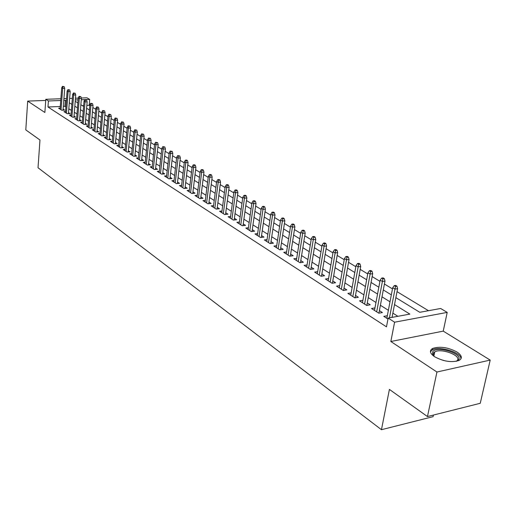 <?xml version="1.0" encoding="UTF-8"?>
<svg xmlns="http://www.w3.org/2000/svg" width="516" height="516" viewBox="0 0 516 516"><rect width="100%" height="100%" fill="white"/><g stroke="black" fill="none" stroke-linecap="round" stroke-linejoin="round"><path stroke-width="0.77" d="M456.931 351.97C447.849 347.262 439.729 346.094 432.569 348.474C429.17 350.603 429.854 353.357 434.614 356.743C443.547 361.503 451.687 362.748 459.04 360.465C462.659 358.252 461.955 355.421 456.931 351.97M45.531 103.116L45.434 104.425M395.862 297.642L419.792 312.296L440.638 308.484L447.211 312.399L394.598 322.197L388.161 318.082L409.865 314.109L394.521 304.588M443.238 331.124L390.838 341.502L436.942 372.017L427.461 416.56L480.254 403.286L490.2 360.091L443.238 331.124L447.211 312.399M433.421 415.064L433.079 416.664L381.453 429.699L38.023 167.739L39.971 140.01L25.8 129.897L27.683 101.097L44.866 112.469L45.801 99.298L60.862 98.749M81.276 98.008L86.978 97.801L89.707 99.427L81.283 99.743M89.771 105.67L89.204 105.322L89.707 99.427M428.493 310.703L397.023 291.656M392.476 288.902L384.42 284.026M379.937 281.317L372.146 276.602M367.721 273.919L360.194 269.365M355.827 266.72L348.539 262.309M344.23 259.703L337.18 255.433M332.93 252.859L326.106 248.725M321.907 246.184L315.302 242.185M311.154 239.676L304.756 235.806M300.66 233.329L294.462 229.575M290.424 227.13L284.419 223.493M280.42 221.074L274.602 217.552M270.655 215.166L265.018 211.747M261.122 209.386L255.652 206.078M251.795 203.749L246.493 200.537M242.688 198.234L237.541 195.119M233.78 192.842L228.788 189.817M225.066 187.566L220.229 184.638M216.546 182.406L211.85 179.568M208.212 177.362L203.652 174.601M200.053 172.421L195.629 169.745M192.068 167.59L187.772 164.991M184.251 162.856L180.078 160.334M176.595 158.225L172.537 155.768M169.093 153.684L165.159 151.298M161.747 149.234L157.922 146.918M154.542 144.873L150.833 142.629M147.486 140.604L143.88 138.423M140.571 136.417L137.062 134.295M133.786 132.309L130.38 130.251M127.136 128.284L123.821 126.278M120.609 124.337L117.39 122.389M114.21 120.46L111.082 118.564M107.928 116.661L104.883 114.816M101.762 112.927L98.808 111.134M95.712 109.263L92.835 107.521M436.942 372.017L490.2 360.091M45.718 100.433L27.683 101.097M387.322 315.734L383.775 316.373L387.968 319.062M374.951 307.91L371.501 308.516L378.828 313.206L382.401 312.567L379.389 310.651M362.903 300.293L359.542 300.86L366.683 305.433L370.236 304.814L367.289 302.944M351.164 292.869L347.887 293.398L354.847 297.855L358.381 297.268L355.498 295.429M339.722 285.625L336.529 286.128L343.308 290.469L346.829 289.902L344.011 288.109M328.563 278.563L325.448 279.033L332.065 283.271L335.561 282.723L332.801 280.968M317.675 271.674L314.644 272.119L321.094 276.247L324.57 275.725L321.874 274.002M307.059 264.947L304.098 265.366L310.393 269.397L313.851 268.894L311.206 267.211M296.7 258.381L293.804 258.78L299.951 262.709L303.389 262.231L300.796 260.58M286.58 251.969L283.761 252.343L289.76 256.188L293.178 255.723L290.637 254.104M276.705 245.706L273.944 246.061L279.807 249.815L283.2 249.37L280.717 247.783M267.056 239.592L264.36 239.927L270.087 243.591L273.461 243.165L271.023 241.611M257.626 233.613L254.994 233.929L260.586 237.508L263.947 237.102L261.554 235.573M248.415 227.769L245.835 228.066L251.305 231.568L254.64 231.174L252.298 229.678M239.411 222.054L236.889 222.338L242.236 225.763L245.552 225.382L243.249 223.918M230.6 216.468L228.137 216.733L233.361 220.08L236.657 219.719L234.399 218.281M221.99 210.999L219.571 211.25L224.686 214.527L227.962 214.179L225.744 212.766M213.566 205.652L211.199 205.89L216.198 209.096L219.455 208.761L217.281 207.374M205.316 200.414L203.001 200.64L207.896 203.775L211.134 203.459L208.993 202.091M197.247 195.293L194.977 195.506L199.769 198.576L202.988 198.267L200.885 196.931M189.346 190.275L187.121 190.475L191.817 193.481L195.009 193.184L192.945 191.868M181.613 185.36L179.426 185.554L184.025 188.495L187.205 188.211L185.173 186.921M174.034 180.548L171.893 180.729L176.395 183.612L179.555 183.335L177.562 182.071M166.61 175.833L164.507 176.001L168.919 178.826L172.06 178.562L170.106 177.317M159.341 171.209L157.277 171.37L161.598 174.137L164.72 173.886L162.792 172.66M152.214 166.681L150.188 166.829L154.426 169.545L157.528 169.306L155.632 168.1M145.228 162.237L143.235 162.385L147.389 165.043L150.472 164.81L148.608 163.624M138.378 157.883L136.424 158.019L140.494 160.624L143.558 160.405L141.726 159.238M131.657 153.613L129.742 153.742L133.734 156.296L136.779 156.09L134.979 154.942M125.072 149.421L123.189 149.543L127.104 152.052L130.129 151.852L128.355 150.724M118.609 145.312L116.758 145.428L120.602 147.892L123.608 147.699L121.86 146.583M112.269 141.281L110.443 141.39L114.217 143.803L117.209 143.622L115.487 142.526M106.044 137.321L104.251 137.424L107.954 139.797L110.927 139.617L109.237 138.54M99.936 133.438L98.175 133.534L101.807 135.863L104.767 135.689L103.097 134.631M93.938 129.619L92.209 129.716L95.776 131.999L98.717 131.838L97.073 130.787M88.055 125.878L86.353 125.962L89.855 128.207L92.777 128.052L91.158 127.02M82.27 122.195L80.599 122.279L84.037 124.479L86.94 124.337L85.346 123.318M76.594 118.583L74.943 118.661L78.322 120.821L81.212 120.686L79.638 119.686M71.014 115.036L69.396 115.107L72.711 117.229L75.581 117.1L74.033 116.113M65.532 111.546L63.939 111.617L67.196 113.701L70.053 113.578L68.525 112.604M89.204 105.322L86.856 105.419M83.656 105.548L82.263 105.606M60.275 106.496L47.975 106.993L386.471 326.841L388.161 318.082M397.888 316.302L392.863 313.128M388.367 310.297L380.408 305.272M375.971 302.479L368.269 297.622M363.896 294.862L356.446 290.166M352.131 287.444L344.92 282.897M340.663 280.207L333.684 275.808M329.479 273.158L322.726 268.9M318.572 266.282L312.032 262.154M307.929 259.567L301.596 255.575M297.545 253.021L291.411 249.151M287.406 246.622L281.465 242.875M277.511 240.385L271.745 236.747M267.836 234.283L262.251 230.762M258.393 228.324L252.975 224.911M249.157 222.506L243.907 219.19M240.134 216.81L235.038 213.598M231.303 211.244L226.363 208.129M222.673 205.8L217.875 202.775M214.23 200.472L209.573 197.538M205.968 195.261L201.446 192.416M197.88 190.165L193.487 187.398M189.959 185.173L185.702 182.483M182.206 180.284L178.072 177.672M174.614 175.492L170.596 172.957M167.178 170.802L163.275 168.339M159.889 166.204L156.096 163.811M152.742 161.702L149.06 159.38M145.744 157.283L142.164 155.026M138.881 152.955L135.398 150.762M132.148 148.711L128.768 146.576M125.549 144.551L122.26 142.474M119.073 140.462L115.874 138.449M112.714 136.456L109.611 134.495M106.483 132.528L103.458 130.619M100.362 128.665L97.421 126.813M94.351 124.878L91.493 123.072M88.455 121.157L85.675 119.402M82.663 117.506L79.961 115.797M76.974 113.913L74.343 112.256M71.382 110.392L68.828 108.779M65.893 106.928L64.906 106.302L63.326 106.367M60.153 108.115L58.579 108.186L61.785 110.237L64.616 110.114L63.113 109.153M390.838 341.502L394.598 322.197M47.975 106.993L48.407 100.968L45.801 99.298M427.461 416.56L389.412 389.412L381.453 429.699M75.226 101.297L77.871 102.916M80.87 104.748L83.586 106.412M86.611 108.27L89.403 109.979M92.461 111.849L95.337 113.61M98.421 115.5L101.375 117.306M104.49 119.215L107.528 121.073M110.669 123.001L113.791 124.917M116.971 126.859L120.183 128.826M123.389 130.787L126.691 132.812M129.929 134.792L133.328 136.875M136.598 138.881L140.1 141.023M143.403 143.042L147.002 145.248M150.337 147.292L154.045 149.563M157.412 151.627L161.231 153.962M164.63 156.045L168.558 158.451M171.996 160.56L176.04 163.03M179.516 165.159L183.683 167.713M187.192 169.861L191.481 172.486M195.035 174.66L199.447 177.362M203.04 179.562L207.587 182.348M211.218 184.573L215.901 187.443M219.571 189.688L224.402 192.649M228.111 194.919L233.09 197.97M236.844 200.266L241.972 203.407M245.771 205.736L251.06 208.974M254.904 211.328L260.361 214.662M264.25 217.049L269.874 220.493M273.809 222.899L279.608 226.453M283.594 228.891L289.579 232.561M293.61 235.032L299.796 238.818M303.872 241.314L310.258 245.223M314.386 247.751L320.978 251.789M325.164 254.349L331.969 258.516M336.206 261.115L343.237 265.418M347.532 268.049L354.795 272.5M359.149 275.163L366.657 279.762M371.068 282.458L378.834 287.212M383.304 289.953L391.334 294.868M78.116 99.859L75.33 99.962M63.919 98.64L66.545 98.543M69.641 98.433L72.343 98.337M75.471 98.221L78.258 98.117M66.358 100.949L65.364 100.336L63.784 100.394M60.727 100.504L48.407 100.968M390.006 301.789L382.001 296.823M377.551 294.055L369.817 289.257M365.418 286.528L357.936 281.891M353.602 279.195L346.365 274.705M342.082 272.048L335.077 267.701M330.853 265.082L324.067 260.87M319.901 258.284L313.335 254.207M309.213 251.653L302.853 247.706M298.783 245.184L292.624 241.359M288.605 238.863L282.639 235.161M278.666 232.697L272.88 229.11M268.959 226.672L263.353 223.196M259.477 220.79L254.04 217.417M250.208 215.037L244.932 211.766M241.146 209.412L236.031 206.239M232.29 203.917L227.33 200.84M223.628 198.544L218.81 195.551M215.153 193.281L210.476 190.385M206.858 188.14L202.324 185.321M198.744 183.103L194.339 180.368M190.797 178.168L186.528 175.517M183.019 173.344L178.871 170.77M175.401 168.616L171.37 166.113M167.939 163.985L164.024 161.553M160.624 159.45L156.825 157.09M153.465 155L149.763 152.71M146.441 150.64L142.848 148.415M139.552 146.37L136.063 144.203M132.799 142.177L129.406 140.075M126.181 138.069L122.879 136.024M119.686 134.037L116.481 132.051M113.314 130.084L110.192 128.149M107.057 126.207L104.026 124.324M100.923 122.395L97.976 120.57M94.892 118.661L92.029 116.88M88.978 114.984L86.191 113.256M83.173 111.385L80.457 109.702M77.465 107.844L74.826 106.206M71.866 104.367L69.299 102.774M64.906 106.302L65.364 100.336M63.036 110.179L64.713 88.333L62.662 88.397L61.036 109.753M63.023 86.662L64.165 86.63L62.481 86.34L63.023 86.662L62.662 88.397L61.688 87.81L60.075 109.14M64.713 88.333L64.165 86.63M62.481 86.34L61.688 87.81M433.646 356.066L432.498 354.473L432.763 351.66C437 345.488 463.581 353.873 458.466 359.865L456.241 361.348M456.267 361.335L457.311 360.439C461.633 355.556 441.251 347.926 434.743 351.886L433.524 352.834L433.627 356.053M460.949 358.878C461.685 352.531 439.38 345.61 432.363 349.906L430.434 351.77M68.441 113.649L70.176 91.616L68.112 91.687L66.435 113.21M68.473 89.939L69.621 89.9L67.925 89.61L68.473 89.939L68.112 91.687L67.125 91.087L65.455 112.585M70.176 91.616L69.621 89.9M67.925 89.61L67.125 91.087M73.949 117.177L75.736 94.963L73.659 95.034L71.924 116.732M74.027 93.273L75.181 93.235L73.466 92.938L74.027 93.273L73.659 95.034L72.653 94.428L70.931 116.094M75.736 94.963L75.181 93.235M73.466 92.938L72.653 94.428M79.548 120.763L81.393 98.369L79.303 98.446L77.523 120.312M79.677 96.666L80.838 96.627L79.103 96.324L79.677 96.666L79.303 98.446L78.284 97.827L76.503 119.66M81.393 98.369L80.838 96.627M79.103 96.324L78.284 97.827M85.25 124.421L87.152 101.839L85.056 101.916L83.211 123.956M85.424 100.123L86.591 100.078L84.85 99.775L85.424 100.123L85.056 101.916L84.011 101.291L82.179 123.292M87.152 101.839L86.591 100.078M84.85 99.775L84.011 101.291M91.061 128.142L93.022 105.367L90.906 105.451L89.01 127.665M91.28 103.639L92.454 103.593L90.693 103.284L91.28 103.639L90.906 105.451L89.849 104.812L87.959 126.994M93.022 105.367L92.454 103.593M90.693 103.284L89.849 104.812M96.969 131.935L98.995 108.966L96.873 109.057L94.912 131.445M97.247 107.225L98.427 107.173L96.647 106.864L97.247 107.225L96.873 109.057L95.789 108.399L93.841 130.761M98.995 108.966L98.427 107.173M96.647 106.864L95.789 108.399M102.994 135.792L105.083 112.623L102.942 112.72L100.923 135.295M103.323 110.876L104.516 110.824L102.71 110.508L103.323 110.876L102.942 112.72L101.839 112.056L99.833 134.592M105.083 112.623L104.516 110.824M102.71 110.508L101.839 112.056M109.128 139.726L111.282 116.358L109.134 116.461L107.044 139.21M109.515 114.597L110.708 114.539L108.889 114.217L109.515 114.597L109.134 116.461L108.012 115.784L105.935 138.501M111.282 116.358L110.708 114.539M108.889 114.217L108.012 115.784M115.378 143.732L117.603 120.157L115.436 120.267L113.288 143.209M115.823 118.383L117.022 118.325L115.184 118.003L115.823 118.383L115.436 120.267L114.294 119.577L112.153 142.481M117.603 120.157L117.022 118.325M115.184 118.003L114.294 119.577M121.744 147.815L124.04 124.034L121.86 124.15L119.641 147.279M122.253 122.247L123.459 122.182L121.602 121.853L122.253 122.247L121.86 124.15L120.699 123.44L118.493 146.538M124.04 124.034L123.459 122.182M121.602 121.853L120.699 123.44M128.232 151.981L130.6 127.987L128.413 128.103L126.123 151.427M128.806 126.181L130.019 126.117L128.142 125.788L128.806 126.181L128.413 128.103L127.226 127.388L124.949 150.672M130.6 127.987L130.019 126.117M128.142 125.788L127.226 127.388M134.85 156.219L137.295 132.012L135.089 132.135L132.728 155.658M135.489 130.2L136.708 130.129L134.811 129.793L135.489 130.2L135.089 132.135L133.876 131.406L131.528 154.89M137.295 132.012L136.708 130.129M134.811 129.793L133.876 131.406M141.59 160.547L144.119 136.121L141.9 136.25L139.462 159.966M142.3 134.289L143.532 134.218L141.61 133.876L142.3 134.289L141.9 136.25L140.662 135.502L138.243 159.186M144.119 136.121L143.532 134.218M141.61 133.876L140.662 135.502M148.473 164.959L151.078 140.307L148.847 140.442L146.331 164.365M149.247 138.462L150.485 138.391L148.544 138.043L149.247 138.462L148.847 140.442L147.582 139.681L145.086 163.566M151.078 140.307L150.485 138.391M148.544 138.043L147.582 139.681M155.484 169.461L158.173 144.577L155.929 144.725L153.336 168.848M156.335 142.726L157.586 142.648L155.619 142.293L156.335 142.726L155.929 144.725L154.645 143.945L152.065 168.035M158.173 144.577L157.586 142.648M155.619 142.293L154.645 143.945M162.643 174.053L165.417 148.937L163.159 149.092L160.482 173.428M163.572 147.066L164.823 146.989L162.837 146.628L163.572 147.066L163.159 149.092L161.85 148.298L159.186 172.596M165.417 148.937L164.823 146.989M162.837 146.628L161.85 148.298M169.945 178.742L172.808 153.387L170.538 153.542L167.777 178.091M170.951 151.504L172.215 151.42L170.203 151.059L170.951 151.504L170.538 153.542L169.196 152.736L166.455 177.246M172.808 153.387L172.215 151.42M170.203 151.059L169.196 152.736M177.394 183.522L180.355 157.928L178.072 158.096L175.221 182.858M178.484 156.032L179.755 155.942L177.723 155.574L178.484 156.032L178.072 158.096L176.704 157.264L173.873 181.993M180.355 157.928L179.755 155.942M177.723 155.574L176.704 157.264M184.999 188.405L188.056 162.566L185.76 162.734L182.819 187.721M186.179 160.65L187.456 160.56L186.676 160.089L185.399 160.186L186.179 160.65L185.76 162.734L184.36 161.895L181.439 186.837M188.056 162.566L187.456 160.56M185.399 160.186L184.36 161.895M192.765 193.39L195.925 167.3L193.61 167.481L190.578 192.687M194.035 165.372L195.319 165.275L194.526 164.798L193.242 164.894L194.035 165.372L193.61 167.481L192.184 166.616L189.166 191.784M195.925 167.3L195.319 165.275M193.242 164.894L192.184 166.616M200.692 198.486L203.955 172.131L201.627 172.325L198.499 197.757M202.059 170.19L203.349 170.087L202.543 169.603L201.246 169.706L202.059 170.19L201.627 172.325L200.176 171.441L197.06 196.841M203.955 172.131L203.349 170.087M201.246 169.706L200.176 171.441M208.793 203.691L212.166 177.072L209.825 177.272L206.587 202.943M210.257 175.118L211.554 175.008L210.728 174.511L209.425 174.621L210.257 175.118L209.825 177.272L208.335 176.375L205.123 202.001M212.166 177.072L211.554 175.008M209.425 174.621L208.335 176.375M217.068 209.006L220.551 182.122L218.197 182.329L214.856 208.232M218.629 180.149L219.939 180.039L219.094 179.529L217.784 179.639L218.629 180.149L218.197 182.329L216.675 181.406L213.353 207.271M220.551 182.122L219.939 180.039M217.784 179.639L216.675 181.406M225.524 214.437L229.13 187.282L226.756 187.495L223.305 213.643M227.195 185.296L228.511 185.173L227.646 184.657L226.331 184.773L227.195 185.296L226.756 187.495L225.202 186.56L221.77 212.663M229.13 187.282L228.511 185.173M226.331 184.773L225.202 186.56M234.167 219.99L237.889 192.558L235.502 192.784L231.942 219.171M235.947 190.552L237.276 190.43L236.386 189.901L235.064 190.023L235.947 190.552L235.502 192.784L233.916 191.823L230.375 218.165M237.889 192.558L237.276 190.43M235.064 190.023L233.916 191.823M243.004 225.673L246.854 197.95L244.455 198.183L240.772 224.828M244.9 195.932L246.235 195.803L245.326 195.261L243.997 195.39L244.9 195.932L244.455 198.183L242.83 197.202L239.172 223.796M246.854 197.95L246.235 195.803M243.997 195.39L242.83 197.202M252.04 231.484L256.02 203.465L253.608 203.71L249.802 230.607M254.059 201.434L255.401 201.298L254.472 200.743L253.13 200.879L254.059 201.434L253.608 203.71L251.943 202.711L248.164 229.555M256.02 203.465L255.401 201.298M253.13 200.879L251.943 202.711M261.283 237.425L265.398 209.115L262.973 209.367L259.045 236.522M263.424 207.064L264.779 206.922L263.831 206.355L262.476 206.49L263.424 207.064L262.973 209.367L261.27 208.341L257.361 235.444M265.398 209.115L264.779 206.922M262.476 206.49L261.27 208.341M270.739 243.507L275.002 214.888L272.558 215.159L268.494 242.572M273.016 212.824L274.37 212.676L273.403 212.095L272.048 212.237L273.016 212.824L272.558 215.159L270.816 214.108L266.778 241.475M275.002 214.888L274.37 212.676M272.048 212.237L270.816 214.108M280.42 249.731L284.826 220.803L282.368 221.08L278.169 248.77M282.832 218.72L284.193 218.565L283.207 217.971L281.839 218.126L282.832 218.72L282.368 221.08L280.581 220.003L276.415 247.641M284.826 220.803L284.193 218.565M281.839 218.126L280.581 220.003M290.327 256.11L294.888 226.859L292.417 227.15L288.076 255.11M292.882 224.757L294.255 224.595L293.236 223.989L291.863 224.15L292.882 224.757L292.417 227.15L290.585 226.047L286.277 253.956M294.888 226.859L294.255 224.595M291.863 224.15L290.585 226.047M300.467 262.638L305.195 233.058L302.705 233.367L298.216 261.599M303.176 230.942L304.563 230.775L303.518 230.149L302.137 230.317L303.176 230.942L302.705 233.367L300.834 232.239L296.377 260.419M305.195 233.058L304.563 230.775M302.137 230.317L300.834 232.239M310.858 269.326L315.753 239.418L313.251 239.734L308.607 268.255M313.728 237.283L315.115 237.108L314.05 236.463L312.657 236.638L313.728 237.283L313.251 239.734L311.335 238.579L306.717 267.043M315.753 239.418L315.115 237.108M312.657 236.638L311.335 238.579M321.507 276.183L326.57 245.926L324.054 246.261L319.256 275.067M324.538 243.778L325.938 243.591L324.841 242.939L323.442 243.12L324.538 243.778L324.054 246.261L322.094 245.074L317.321 273.828M326.57 245.926L325.938 243.591M323.442 243.12L322.094 245.074M332.414 283.213L337.664 252.601L335.136 252.95L330.169 282.052M335.619 250.434L337.025 250.241L335.903 249.57L334.497 249.763L335.619 250.434L335.136 252.95L333.123 251.737L328.182 280.788M337.664 252.601L337.025 250.241M334.497 249.763L333.123 251.737M343.604 290.424L349.042 259.451L346.494 259.812L341.353 289.218M346.984 257.265L348.403 257.065L347.249 256.375L345.836 256.575L346.984 257.265L346.494 259.812L344.43 258.568L339.322 287.915M349.042 259.451L348.403 257.065M345.836 256.575L344.43 258.568M355.072 297.816L360.71 266.475L358.149 266.849L352.828 296.565M358.646 264.269L360.071 264.063L358.891 263.353L357.465 263.56L358.646 264.269L358.149 266.849L356.034 265.572L350.745 295.229M360.71 266.475L360.071 264.063M357.465 263.56L356.034 265.572M366.837 305.401L372.687 273.68L370.114 274.073L364.599 304.098M370.611 271.455L372.042 271.242L370.83 270.513L369.398 270.732L370.611 271.455L370.114 274.073L367.934 272.764L362.458 302.731M372.687 273.68L372.042 271.242M369.398 270.732L367.934 272.764M378.912 313.193L384.981 281.078L382.388 281.491L376.68 311.832M382.891 278.834L384.33 278.608L383.091 277.866L381.653 278.092L382.891 278.834L382.388 281.491L380.157 280.143L374.481 310.426M384.981 281.078L384.33 278.608M381.653 278.092L380.157 280.143M392.044 317.372L397.604 288.676L394.998 289.108L389.457 317.843M395.508 286.412L396.952 286.18L395.675 285.413L394.23 285.645L395.508 286.412L394.998 289.108L392.702 287.722L386.826 318.327M397.604 288.676L396.952 286.18M394.23 285.645L392.702 287.722M442.909 360.31L446.076 361.052M432.569 348.474L432.26 349.964M433.833 356.208L434.743 351.886M433.285 355.447L432.498 354.473"/></g></svg>
